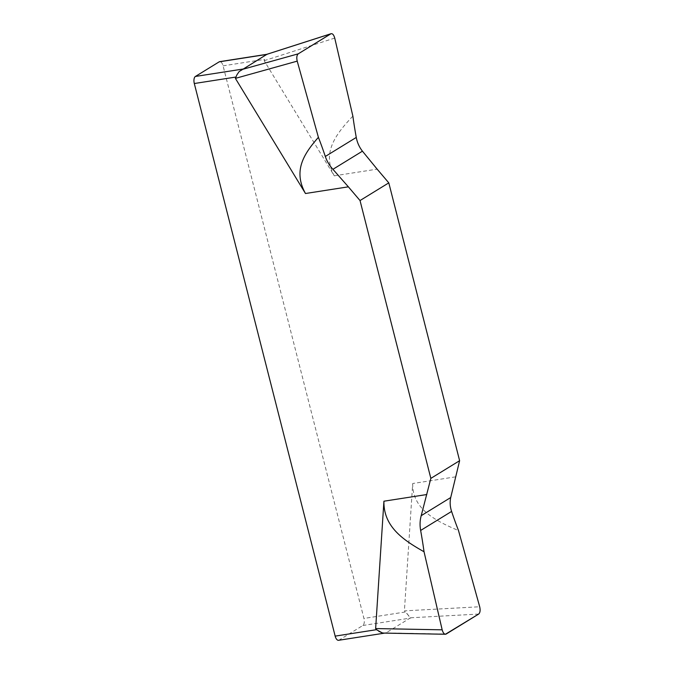 <?xml version="1.0" encoding="UTF-8"?>
<svg xmlns="http://www.w3.org/2000/svg" width="674" height="674" viewBox="0 0 674 674"><rect width="100%" height="100%" fill="white"/><g stroke="black" fill="none" stroke-linecap="round" stroke-linejoin="round"><path stroke-width="0.51" stroke-dasharray="3.37 2.53" d="M338.55 640.3A5.788 2.763 81.1 0 0 339.073 640.106L362.839 625.497A5.788 2.763 81.1 0 0 363.935 618.437L223.077 65.841A5.788 2.763 81.1 0 0 219.682 61.654M478.666 614.065L410.584 617.788L404.408 610.88L479.694 606.76M455.573 476.847L412.69 483.528L404.408 610.88M352.873 116.13C335.778 134.151 321.658 152.678 334.262 175.83L264.174 60.694L265.362 57.366M410.584 617.788L385.966 632.911L446.137 634.057M407.172 613.719L409.051 616.373M383.919 633.088L385.966 632.911M412.69 483.528C412.387 508.617 434.216 520.345 458.514 530.573M266.946 54.299L265.977 55.066M405.226 612L363.935 618.437M334.262 175.83L377.145 169.149M223.077 65.841L264.377 59.405M362.839 625.497L410.761 618.033M386.994 632.642L339.073 640.106M334.734 38.073L264.174 60.694M385.705 632.953L384.736 633.105"/><path stroke-width="1.01" d="M384.736 633.105L338.55 640.3A5.788 2.763 81.1 0 1 335.163 636.121L194.306 83.525A5.788 2.763 81.1 0 1 195.401 76.457L243.322 68.992L239.186 71.511L236.911 74.831L239.186 71.511M243.322 68.992L266.946 54.299L219.682 61.654A5.788 2.763 81.1 0 0 219.168 61.848L195.401 76.457M360.026 200.549L430.846 478.38L421.208 515.677C419.919 520.379 419.725 525.307 420.643 530.455C419.725 525.307 419.919 520.379 421.208 515.677L430.846 478.38L360.026 200.549L348.374 186.833L360.026 200.549L388.797 182.865L377.145 169.149L388.797 182.865L459.617 460.696L388.797 182.865M383.919 501.212L375.637 628.564L376.454 629.684L382.276 632.894L383.919 633.088L445.404 634.259L478.666 614.065C480.132 612.725 480.478 610.29 479.694 606.76C480.478 610.29 480.132 612.725 478.666 614.065L446.137 634.057C444.469 634.63 443.147 633.215 442.169 629.828L424.039 551.762A240.247 114.639 81.1 0 0 420.643 530.455A240.247 114.639 81.1 0 1 424.039 551.762C402.656 539.739 383.464 526.394 383.919 501.212L426.802 494.531M348.374 186.833L332.922 169.309L348.374 186.833L305.482 193.514L235.394 78.378L236.911 74.831M459.617 460.696L450.721 497.538C449.743 502.046 450.038 506.68 451.597 511.431C450.038 506.68 449.743 502.046 450.721 497.538L459.617 460.696L430.846 478.38M451.597 511.431A240.247 114.639 81.1 0 0 458.514 530.573L479.694 606.76L458.514 530.573A240.247 114.639 81.1 0 1 451.597 511.431L420.643 530.455M424.039 551.762L442.169 629.828C443.147 633.215 444.469 634.63 446.137 634.057M382.276 632.894L378.737 631.243M305.482 193.514C292.735 170.463 304.218 153.546 318.398 137.319L297.217 61.132C296.425 57.635 296.771 55.201 298.245 53.836L330.766 33.843C332.408 33.228 333.731 34.644 334.734 38.073L352.873 116.13A240.247 114.639 81.1 0 0 356.268 137.437C357.22 142.559 359.276 147.134 362.435 151.17L377.145 169.149L362.435 151.17L332.922 169.309C329.443 165.467 326.907 161.187 325.315 156.461A240.247 114.639 81.1 0 0 318.398 137.319L297.217 61.132C296.425 57.635 296.771 55.201 298.245 53.836L331.069 33.7L266.837 54.316M266.946 54.299L330.766 33.843C332.408 33.228 333.731 34.644 334.734 38.073L352.873 116.13A240.247 114.639 81.1 0 0 356.268 137.437C357.22 142.559 359.276 147.134 362.435 151.17M332.922 169.309C329.443 165.467 326.907 161.187 325.315 156.461A240.247 114.639 81.1 0 0 318.398 137.319M335.163 636.121L376.454 629.684M235.605 77.089L194.306 83.525M442.169 629.828L375.637 628.564M421.208 515.677L450.721 497.538M325.315 156.461L356.268 137.437M235.394 78.378L297.217 61.132M298.245 53.836L242.337 69.422M267.089 54.383L219.168 61.848"/></g></svg>
